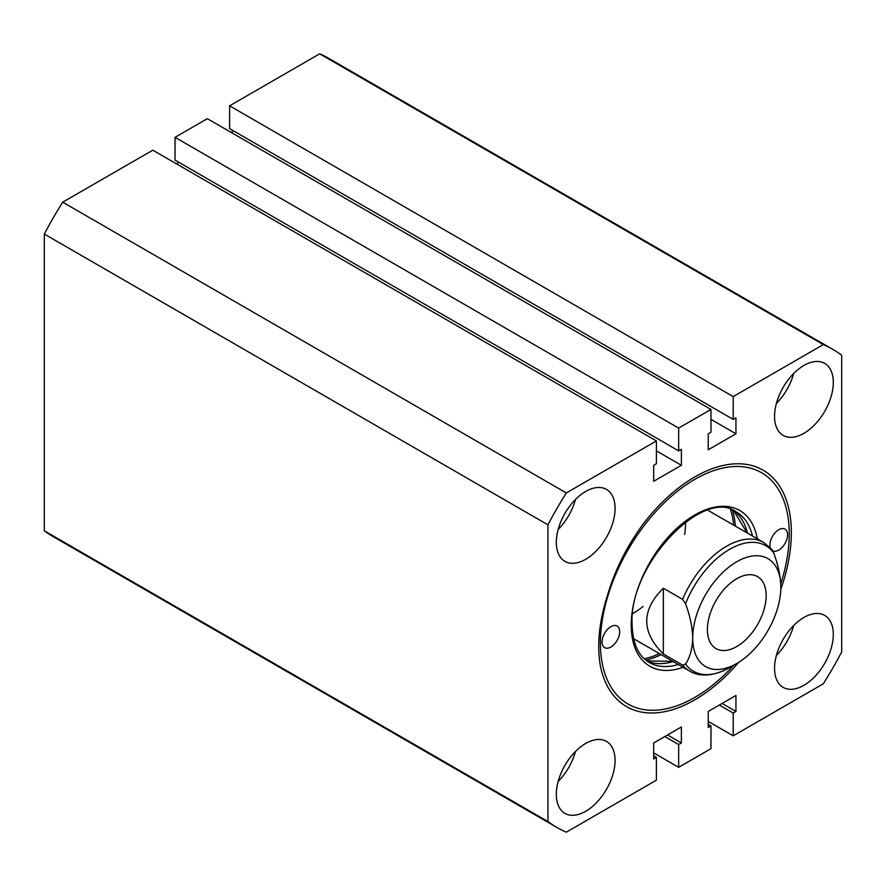 <?xml version="1.0" encoding="UTF-8"?>
<svg xmlns="http://www.w3.org/2000/svg" width="886" height="886" viewBox="0 0 886 886"><rect width="100%" height="100%" fill="white"/><g stroke="black" fill="none" stroke-linecap="round" stroke-linejoin="round"><path stroke-width="1.33" d="M602.059 641.929A12.459 7.199 120 0 0 604.64 647.633A12.459 7.199 120 0 0 614.242 644.299A12.459 7.199 120 0 0 619.691 631.751A12.459 7.199 120 0 0 617.11 626.048A12.459 7.199 120 0 0 607.497 629.392A12.459 7.199 120 0 0 602.059 641.929M772.813 550.87A12.459 7.199 120 0 0 782.305 547.171A12.459 7.199 120 0 0 787.565 534.834A12.459 7.199 120 0 0 784.974 529.13A12.459 7.199 120 0 0 775.372 532.464A12.459 7.199 120 0 0 769.934 545.012A12.459 7.199 120 0 0 770.299 547.681M780.81 589.356A136.51 78.81 120 0 0 791.342 532.652A136.51 78.81 120 0 0 741.671 463.876A136.51 78.81 120 0 0 643.779 523.227C627.1 545.665 614.95 569.82 607.353 595.713C599.146 621.673 596.81 645.019 600.32 665.729A136.51 78.81 120 0 0 694.812 699.84A136.51 78.81 120 0 0 738.658 662.363M632.704 613.577A74.191 42.838 120 0 0 643.081 606.489M684.623 534.524A74.191 42.838 120 0 0 685.576 522.474M771.939 549.553L773.677 552.864C778.152 564.836 780.533 576.277 780.843 587.174A62.319 35.983 120 0 0 736.775 561.724A62.319 35.983 120 0 0 692.708 638.053C692.398 627.155 690.017 615.715 685.542 603.743L682.585 599.335A74.191 42.838 -60 0 1 726.642 546.186A74.191 42.838 -60 0 1 763.743 542.509L771.939 549.553M633.634 638.728L689.552 671.012A74.191 42.838 -60 0 1 682.585 665.076L685.542 664.09C690.017 657.246 692.409 648.574 692.708 638.053A62.319 35.983 120 0 0 736.775 663.492L736.775 663.492A62.319 35.983 120 0 0 780.843 587.174M685.542 664.09A72.453 41.83 120 0 0 729.61 667.634L736.775 663.492L729.61 667.634C710.827 678.067 696.728 675.708 689.552 671.012M736.775 646.536A41.542 23.988 120 0 0 763.92 609.922A41.542 23.988 120 0 0 757.552 576.631A41.542 23.988 120 0 0 736.775 578.691A41.542 23.988 120 0 0 709.642 615.305A41.542 23.988 120 0 0 716.01 648.596A41.542 23.988 120 0 0 736.775 646.536M682.585 665.076L663.337 653.957C641.22 632.05 641.22 610.133 663.337 588.226L682.585 599.335M663.337 653.957L663.337 588.226M780.754 583.929A133.542 77.104 120 0 0 789.238 533.859A133.542 77.104 120 0 0 761.583 472.725A133.542 77.104 120 0 0 658.675 508.509A133.542 77.104 120 0 0 600.387 642.904A133.542 77.104 120 0 0 628.041 704.038A133.542 77.104 120 0 0 733.73 665.253M833.305 382.42A41.542 23.988 120 0 0 824.7 363.404A41.542 23.988 120 0 0 792.682 374.534A41.542 23.988 120 0 0 774.552 416.342A41.542 23.988 120 0 0 783.158 435.369A41.542 23.988 120 0 0 815.175 424.239A41.542 23.988 120 0 0 833.305 382.42M615.072 508.42A41.542 23.988 120 0 0 606.467 489.404A41.542 23.988 120 0 0 574.449 500.535A41.542 23.988 120 0 0 556.319 542.343A41.542 23.988 120 0 0 564.925 561.359A41.542 23.988 120 0 0 596.931 550.228A41.542 23.988 120 0 0 615.072 508.42M615.072 760.421A41.542 23.988 120 0 0 606.467 741.394A41.542 23.988 120 0 0 574.449 752.524A41.542 23.988 120 0 0 556.319 794.343A41.542 23.988 120 0 0 564.925 813.359A41.542 23.988 120 0 0 596.931 802.229A41.542 23.988 120 0 0 615.072 760.421M833.305 634.42A41.542 23.988 120 0 0 824.7 615.405A41.542 23.988 120 0 0 792.682 626.535A41.542 23.988 120 0 0 774.552 668.343A41.542 23.988 120 0 0 783.158 687.359A41.542 23.988 120 0 0 815.175 676.228A41.542 23.988 120 0 0 833.305 634.42M62.707 202.185L152.791 150.177L656.404 440.94L566.331 492.948L62.707 202.185A275.989 159.347 120 0 0 44.3 234.059L547.925 524.822L547.925 821.555A275.989 159.347 120 0 0 556.818 827.391A275.989 159.347 120 0 0 566.331 832.175L656.404 780.167L656.404 757.386L653.68 758.97L653.68 742.977L681.378 726.985L681.378 742.977L678.654 744.55L678.654 767.32L710.971 748.67L710.971 725.889L708.235 727.461L708.235 711.469L735.945 695.477L735.945 711.469L733.209 713.053L733.209 735.823L823.293 683.815A275.989 159.347 120 0 0 841.7 651.941L841.7 355.208A275.989 159.347 120 0 0 832.807 349.372A275.989 159.347 120 0 0 823.293 344.588L733.209 396.596L229.596 105.833L319.669 53.825L823.293 344.588M44.3 234.059L44.3 530.792A275.989 159.347 120 0 0 53.193 536.628L556.818 827.391M547.925 821.555L44.3 530.792M708.235 721.403L733.209 735.823M710.971 409.443L678.654 428.093L678.654 450.874L175.029 160.111L175.029 137.33L207.346 118.68L710.971 409.443L710.971 432.213L708.235 433.786L708.235 449.778L735.945 433.786L735.945 417.793L733.209 419.377L733.209 396.596M678.654 450.874L681.378 449.302L681.378 465.294L656.404 450.874M656.404 440.94L656.404 463.71L653.68 465.294L653.68 481.286L681.378 465.294M566.331 492.948A275.989 159.347 120 0 0 547.925 524.822M177.765 164.597L177.765 161.684M232.32 133.088L232.32 130.187M733.209 419.377L229.596 128.614L229.596 105.833M832.807 349.372L329.182 58.609A275.989 159.347 120 0 0 319.669 53.825M653.68 752.912L678.654 767.32M678.654 428.093L175.029 137.33M776.391 655.463A41.542 23.988 120 0 0 793.69 625.494M558.158 781.463A41.542 23.988 120 0 0 575.457 751.494M558.158 529.463A41.542 23.988 120 0 0 575.457 499.494M776.391 403.462A41.542 23.988 120 0 0 793.69 373.493M735.945 433.786L710.971 419.377M656.404 757.386L653.68 755.813M664.799 736.554L678.654 744.55M710.971 725.889L708.235 724.316M719.366 705.057L733.209 713.053M667.535 734.981L681.378 742.977M722.09 703.473L735.945 711.469M752.48 536.008A86.95 50.203 120 0 0 736.188 511.864C703.584 487.112 628.838 564.26 632.095 623.877C632.471 643.059 638.186 655.928 649.239 662.473A86.95 50.203 120 0 0 678.288 664.511M683.117 667.302A89.918 51.92 -60 0 1 631.231 625.095A89.918 51.92 -60 0 1 688.943 518.664A89.918 51.92 -60 0 1 757.308 538.799M733.641 510.569A86.95 50.203 -60 0 1 747.441 533.106M661.144 654.61A97.936 56.538 -60 0 1 645.794 660.114M644.233 658.763A96.74 55.851 120 0 0 659.383 653.591M673.249 661.598A86.95 50.203 -60 0 1 646.835 660.912L672.839 661.366M732.423 510.07A97.936 56.538 -60 0 1 735.325 526.107M733.575 525.088A96.74 55.851 120 0 0 730.474 509.395M773.677 552.864A72.453 41.83 120 0 0 729.61 549.32A72.453 41.83 120 0 0 685.542 603.743M733.608 510.557L747.031 532.863M707.825 510.225L763.743 542.509"/></g></svg>
